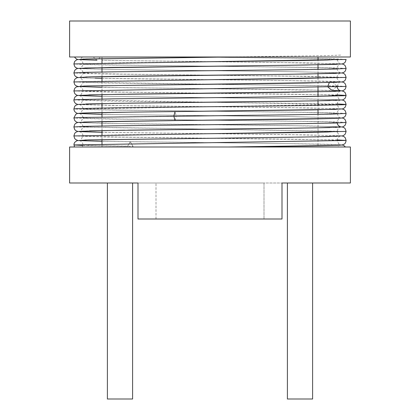 <?xml version="1.0" encoding="UTF-8"?>
<svg xmlns="http://www.w3.org/2000/svg" width="420" height="420" viewBox="0 0 420 420"><rect width="100%" height="100%" fill="white"/><g stroke="black" fill="none" stroke-linecap="round" stroke-linejoin="round"><path stroke-width="0.32" stroke-dasharray="2.1 1.58" d="M138.002 182.999L138.002 218.999L138.002 182.999L138.002 218.999L264.002 218.999L264.002 182.999L281.998 182.999L138.002 182.999L264.002 182.999L264.002 218.999L138.002 218.999L281.998 218.999L281.998 182.999L281.998 218.999L264.002 218.999L281.998 218.999L281.998 182.999M107.399 182.999L132.599 182.999M287.401 182.999L312.601 182.999M287.401 399L312.601 399M107.399 399L132.599 399M69.599 147L350.401 147M317.998 147L102.002 147L317.998 147L317.998 114.245M82.856 145.472L127.523 146.265L130.273 141.766L132.977 146.265L130.273 141.766L127.523 146.265L127.559 147L345.314 147L132.941 147L132.977 146.265L96.086 145.609L82.882 144.947L337.118 140.448M345.387 147L74.377 147M227.955 147L132.941 147M102.002 147L102.002 144.013M102.002 139.577L102.002 135.009M102.002 130.578L102.002 126.011M102.002 121.574L102.002 117.012M102.002 112.576L102.002 108.008M102.002 103.577L102.002 99.01M102.002 94.573L102.002 81.013M102.002 76.577L102.002 72.009M102.002 67.578L102.002 63.011M102.002 58.574L102.002 56.999L317.998 56.999L102.002 56.999M317.998 109.914L317.998 105.242M317.998 100.916L317.998 96.243M317.998 87.386L317.998 78.246M317.998 73.82L317.998 69.242M317.998 64.822L317.998 60.244M350.401 56.999L69.599 56.999M74.377 56.999L93.261 56.999L96.894 60.218L100.669 56.999L227.95 56.999L93.261 56.999L336.583 56.999L82.383 56.999L227.955 56.999M350.401 21L69.599 21M328.13 87.192L327.952 85.901L90.384 82.441L82.882 81.947L92.547 81.386L210 79.7M340.589 81.79C339.166 81.958 336.394 78.372 337.113 77.448L299.691 76.319L120.524 74.078L92.862 73.521L82.887 72.959C83.633 72.083 80.777 68.365 79.412 68.607M82.882 72.949L92.573 72.387L120.136 71.825L299.911 69.573L327.453 69.011L337.118 68.45M337.113 68.439L327.117 67.877L299.381 67.316L119.947 65.069L85.312 64.229L82.882 63.95L85.328 63.667L120.115 62.822L210 61.698M337.118 59.451L325.7 58.837L293.48 58.223L192.486 56.999M329.322 82.572L332.241 81.407L336.305 85.901L105.032 82.934L73.883 81.947M346.112 77.438L306.038 76.319L114.188 74.078L84.572 73.521L73.889 72.959M346.112 68.439L335.412 67.877L305.702 67.316L113.568 65.069L84.194 64.507L73.883 63.95M346.117 59.451L333.895 58.837L299.387 58.223L191.247 56.999M336.179 86.998L332.015 90.395L102.002 87.318M337.144 139.923L105.399 136.941L73.883 135.949M346.112 131.434L73.889 126.961M346.112 122.441L335.496 121.879L305.839 121.317L113.61 119.07L84.205 118.508L73.883 117.947M337.113 122.441L327.201 121.879L299.502 121.317L119.984 119.07L85.318 118.23L82.882 117.947L89.56 117.479L108.88 117.017L176.227 116.083L175.03 111.584M77.737 140.448L113.5 141.519L289.868 143.63L340.594 144.79C339.78 145.472 338.62 144.028 337.113 140.448L327.322 139.881L299.702 139.319L120.073 137.072L85.328 136.227L82.882 135.949L85.318 135.665L120.099 134.825L210 133.697M337.113 131.434L82.887 126.961M82.882 126.95L92.568 126.383L120.136 125.822L299.911 123.575L327.453 123.008L337.118 122.446M346.112 113.437L335.375 112.875L305.644 112.313L113.531 110.072L84.178 109.51L73.883 108.948M337.15 103.924L105.399 100.942L73.883 99.95M337.144 94.925L105.94 91.954L73.889 90.962M346.112 86.436L336.305 85.901M175.035 120.582L176.227 116.083L287.033 114.765L323.915 114.109L337.118 113.447M337.113 113.437L327.086 112.875L299.324 112.313L119.91 110.072L92.495 109.51L82.882 108.948L337.118 104.449L82.882 99.95L92.552 99.388L120.104 98.821L210 97.697M77.758 95.45L104.695 96.369L289.979 98.632L340.589 99.792C339.78 100.475 338.62 99.026 337.113 95.45L327.185 94.878L299.591 94.316L120.53 92.08L82.887 90.962C81.38 94.526 80.225 95.975 79.412 95.293L88.741 94.878M82.882 90.946L337.118 86.447M337.144 86.972L337.113 86.447L327.952 85.901M155.999 218.999L155.999 182.999L155.999 218.999M342.248 81.947L332.241 81.407C307.167 80.64 222.437 79.873 157.421 79.112C113.521 78.619 81.223 78.015 79.412 77.606C80.845 77.438 83.606 81.034 82.887 81.947C83.606 82.877 80.834 86.457 79.412 86.289L86.594 85.937M337.113 77.448C336.431 76.456 339.213 72.886 340.594 73.106L336.415 73.353M342.248 72.949L294.462 71.699L116.77 69.573L79.438 68.612M340.594 72.791C339.161 72.954 336.399 69.373 337.113 68.45C336.431 67.452 339.218 63.887 340.589 64.103L336.483 64.349M342.248 63.95L305.545 62.864L102.002 60.317L278.46 62.48L340.568 63.788M79.406 59.603C80.777 59.367 83.627 63.089 82.882 63.95C83.601 64.869 80.834 68.455 79.406 68.292L84.646 68.003M340.589 55.104L324.534 55.687L228.302 56.999M77.747 77.448L95.146 78.178M102.002 78.32L292.724 80.666L340.552 81.785M85.822 76.965L79.412 77.291C80.84 77.459 83.606 73.873 82.887 72.949M77.752 68.45L113.904 69.52L292.856 71.673L340.562 72.786M337.113 59.451C338.62 63.026 339.78 64.475 340.589 63.793M96.91 60.218L77.742 59.446M82.383 56.999C80.892 58.774 79.9 59.54 79.406 59.294L82.766 59.078M335.858 109.373L340.589 109.106C339.302 108.811 336.404 112.481 337.113 113.447C338.62 117.028 339.775 118.472 340.589 117.789M340.568 117.789L289.942 116.629L102.002 114.408M79.412 104.606C79.538 103.861 83.543 107.132 82.887 108.948C81.38 112.523 80.22 113.972 79.406 113.29L81.905 113.117M336.808 100.333L340.594 100.102C339.308 99.808 336.409 103.483 337.118 104.449C338.62 108.024 339.78 109.473 340.594 108.791L289.858 107.63L113.489 105.52L77.742 104.449M79.406 95.603C80.105 94.946 83.89 99.183 82.887 99.95C81.38 103.525 80.22 104.974 79.406 104.291L85.948 103.961M124.22 103.215L128.258 103.157M124.667 94.211L127.859 94.164M79.406 140.606C80.75 140.359 83.627 144.049 82.887 144.947L82.388 147M79.412 131.607C80.74 131.36 83.627 135.035 82.887 135.949C81.38 139.524 80.22 140.973 79.412 140.291L84.856 139.997M336.588 127.344L340.589 127.103C340.636 126.887 337.885 128.294 338.026 128.735L337.113 131.45C338.62 135.025 339.775 136.474 340.589 135.791L289.994 134.631L113.605 132.52L77.747 131.45M79.412 122.603C80.787 122.367 83.633 126.095 82.887 126.95C81.38 130.525 80.225 131.975 79.412 131.292L89.523 130.856M124.651 130.211L127.953 130.163M335.27 118.393L340.589 118.104C339.308 117.81 336.404 121.475 337.113 122.446L337.144 122.971M340.594 126.793L289.884 125.633L104.622 123.365L77.752 122.446M79.406 113.605C80.745 113.363 83.627 117.049 82.882 117.947C81.38 121.527 80.22 122.976 79.406 122.294L83.748 122.036M102.002 141.32L294.882 143.703L331.564 144.386L342.242 144.947M336.01 145.367L340.589 145.105C340.053 144.995 339.134 145.625 337.843 147M337.113 140.448C336.404 139.514 339.276 135.817 340.594 136.106L336.667 136.343M335.276 136.395L329.847 136.558M297.297 137.156L293.081 137.219M342.248 135.949L305.256 134.862L102.002 132.321M335.401 127.391L329.831 127.559M293.811 128.205L291.895 128.237M342.242 126.95L308.38 125.911L129.749 123.764L79.448 122.609M342.248 117.947L292.567 116.671L115.558 114.555L79.438 113.61M342.248 108.948L306.616 107.882L127.785 105.735L79.448 104.612M335.202 100.396L329.831 100.558M294.168 101.204L291.958 101.236M342.248 99.95L307.692 98.9L102.002 96.322M337.113 95.45C336.431 94.463 339.208 90.888 340.589 91.103L335.465 91.387M292.079 92.232L289.564 92.269M342.253 90.951L304.736 89.854L125.601 87.701L79.448 86.609M79.412 86.604C80.755 86.362 83.633 90.053 82.887 90.946M337.113 86.447C338.62 82.871 339.775 81.422 340.589 82.105L336.656 82.341"/><path stroke-width="0.63" d="M69.599 182.999L107.399 182.999L107.399 399L132.599 399L132.599 182.999L138.002 182.999L69.599 182.999L69.599 147L350.401 147L350.401 182.999L281.998 182.999L287.401 182.999L287.401 399L312.601 399L312.601 182.999L350.401 182.999M281.998 182.999L281.998 218.999L138.002 218.999L138.002 182.999M102.002 144.013L102.002 139.577M102.002 135.009L102.002 130.578M102.002 126.011L102.002 121.574M102.002 117.012L102.002 112.576M102.002 108.008L102.002 103.577M102.002 99.01L102.002 94.573M102.002 81.013L102.002 76.577M102.002 72.009L102.002 67.578M102.002 63.011L102.002 58.574M317.998 114.245L317.998 109.914M317.998 105.242L317.998 100.916M317.998 96.243L317.998 87.386M317.998 78.246L317.998 73.82M317.998 69.242L317.998 64.822M317.998 60.244L317.998 56.999M69.599 56.999L350.401 56.999L350.401 21L69.599 21L69.599 56.999M210 79.7L299.88 78.572L337.113 77.459M210 61.698L299.869 60.575L327.427 60.013L337.118 59.451M327.952 85.901L329.322 82.572M336.415 73.353L289.742 74.267L119.175 76.293L89.591 76.865L76.892 77.684L74.692 79.375L73.889 81.947L346.117 77.448L345.188 74.708L343.98 73.61L342.248 72.949M336.483 64.349L289.422 65.273L109.762 67.442L77.773 68.444L76.582 68.806L74.797 70.224L73.883 72.949L84.257 72.387L113.773 71.825L306.274 69.573L335.769 69.011L346.112 68.439M228.302 56.999L86.21 58.958L76.907 59.677L74.697 61.362L73.883 63.945L346.117 59.451L345.293 62.045L344.243 63.11L342.132 63.971L306.086 65.021L84.646 68.003M336.305 85.901L336.179 86.998M337.144 86.972L337.927 89.024L339.239 90.258L340.589 90.794L332.01 90.395L328.13 87.192M82.856 145.472L73.883 144.947L346.117 140.448L337.144 139.923M77.737 140.448L75.742 139.597L74.697 138.532L73.889 135.949L346.112 131.434M73.889 126.961L84.257 126.383L113.773 125.822L306.274 123.575L335.769 123.008L346.112 122.441M77.752 122.446L76.487 122.042L74.781 120.645L73.883 117.947L81.034 117.479L292.488 114.765L331.979 114.109L346.112 113.437M335.858 109.373L175.03 111.584L173.833 116.083L175.035 120.582L286.54 119.306C319.41 118.913 337.937 118.466 342.127 117.968L344.243 117.107C345.114 116.76 345.739 115.542 346.112 113.447L345.209 110.738L344.248 109.793L342.248 108.948M210 133.697L299.88 132.573L327.437 132.011L337.113 131.434M102.002 114.408L77.637 113.426L76.487 113.043L74.781 111.647L74.009 109.982L73.889 108.948L76.508 108.665L113.778 107.825L306.264 105.572L343.502 104.727L346.117 104.449L337.15 103.924M77.742 104.449L75.742 103.598L74.697 102.533L74.009 100.984L73.883 99.95L76.492 99.666L113.726 98.826L306.222 96.574L343.492 95.729L346.117 95.45L337.144 94.925M77.758 95.45L76.492 95.046L74.786 93.65L73.883 90.946L346.117 86.447L345.182 83.706L343.975 82.604L342.248 81.947M210 97.697L299.869 96.574L327.432 96.012L337.113 95.44L337.144 95.97M85.822 76.965L306.106 74.02L342.127 72.97L344.243 72.109L345.293 71.048L346.117 68.45L345.219 65.756L344.264 64.801L342.248 63.95M96.91 60.218L79.406 59.603M73.889 81.947L74.708 84.546L75.758 85.607L77.873 86.468L102.002 87.318M346.112 77.448L345.287 80.047L344.243 81.107L342.127 81.968L306.112 83.023L86.594 85.937M73.889 72.949L74.713 75.547L75.758 76.608L77.747 77.448M95.146 78.178L102.002 78.32M73.883 63.95L74.708 66.544L75.752 67.609L77.752 68.45M337.113 59.451L337.144 59.971M77.742 59.446L76.472 59.036L74.377 56.999M82.766 59.078L227.955 56.999M81.905 113.117L130.111 112.13L315.373 109.867L342.368 108.922L343.513 108.544L345.219 107.147L346.117 104.449L345.224 101.75L344.264 100.8L342.248 99.95M85.948 103.961L124.22 103.215M128.258 103.157L315.378 100.868L342.363 99.923L343.507 99.545L345.219 98.149L346.112 95.45L345.219 92.752L344.264 91.802L342.253 90.951M88.741 94.878L124.667 94.211M127.859 94.164L331.963 91.492L343.093 90.72L345.298 89.035L346.112 86.447M84.856 139.997L315.326 136.868L342.363 135.922L343.507 135.544L345.214 134.148L346.112 131.45L345.182 128.704L344.264 127.806L342.242 126.95M337.113 131.45L337.144 131.969M77.747 131.45L75.747 130.599L74.702 129.533L73.889 126.95L74.723 124.331L75.721 123.317L77.8 122.441L104.018 121.543L335.27 118.393M89.523 130.856L124.651 130.211M127.953 130.163L315.336 127.869L342.363 126.924L343.513 126.546L345.219 125.15L346.112 122.446L345.198 119.716L343.985 118.613L342.248 117.947M337.144 122.971L337.927 125.023L339.245 126.257L340.594 126.793M83.748 122.036L175.035 120.582M293.081 137.219L88.363 139.897L76.907 140.674L74.702 142.359L74.009 143.903L74.377 147M342.248 135.949L344.264 136.799L345.224 137.755L346.117 140.448C345.744 142.543 345.119 143.761 344.243 144.107L342.132 144.968C338.126 145.766 288.818 146.307 227.95 147M342.242 144.947L344.258 145.803L345.387 147M228.317 147L336.01 145.367M102.002 141.32L79.406 140.606M336.667 136.343L335.276 136.395M329.847 136.558L297.297 137.156M102.002 132.321L79.412 131.607M336.588 127.344L335.401 127.391M329.831 127.559L293.811 128.205M291.895 128.237L104.066 130.541L77.8 131.439L75.721 132.316L74.723 133.329L73.889 135.949M175.03 111.584C120.692 112.255 81.034 112.644 77.48 113.505L75.763 114.282L73.883 117.947M336.808 100.333L335.202 100.396M329.831 100.558L294.168 101.204M291.958 101.236L113.048 103.388L77.8 104.438L75.721 105.315L74.723 106.328L73.889 108.948M102.002 96.322L79.406 95.603M335.465 91.387L292.079 92.232M289.564 92.269L102.47 94.568L77.669 95.466L76.514 95.839L74.797 97.23L73.883 99.95M336.656 82.341L84.562 86L76.508 86.846L74.797 88.232L73.889 90.946"/></g></svg>
